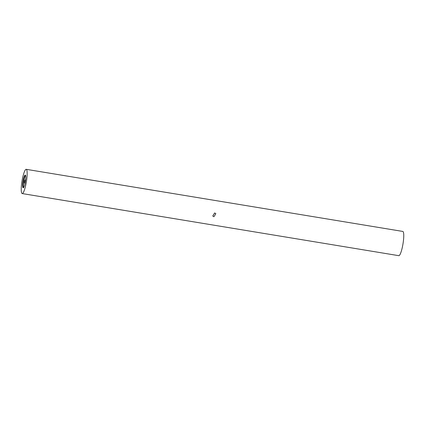 <?xml version="1.0" encoding="UTF-8"?>
<svg xmlns="http://www.w3.org/2000/svg" width="425" height="425" viewBox="0 0 425 425"><rect width="100%" height="100%" fill="white"/><g stroke="black" fill="none" stroke-linecap="round" stroke-linejoin="round"><path stroke-width="0.64" d="M214.662 212.957L212.766 216.033L213.924 216.718L215.842 213.669L214.662 212.957M26.196 169.32L402.799 231.434A12.288 2.21 99.4 0 1 403.134 231.662A12.288 2.21 99.4 0 1 402.81 244.928A12.288 2.21 99.4 0 1 398.804 255.68L22.201 193.566A12.288 2.21 99.4 0 1 21.866 193.338A12.288 2.21 99.4 0 1 22.19 180.072A12.288 2.21 99.4 0 1 26.196 169.32A12.288 2.21 99.4 0 1 26.531 169.543A12.288 2.21 99.4 0 1 26.201 182.808A12.288 2.21 99.4 0 1 22.201 193.566M25.426 175.18A6.465 1.163 -80.6 0 0 25.25 175.063A6.465 1.163 -80.6 0 0 23.141 180.721A6.465 1.163 -80.6 0 0 22.971 187.701A6.465 1.163 -80.6 0 0 23.147 187.823A6.465 1.163 -80.6 0 0 25.256 182.16A6.465 1.163 -80.6 0 0 25.426 175.18M25.527 175.355A6.465 1.163 -80.6 0 0 23.678 181.353A6.465 1.163 -80.6 0 0 23.497 187.632M25.139 179.945A1.652 0.298 -80.6 0 0 25.096 179.918A1.652 0.298 -80.6 0 0 24.554 181.363A1.652 0.298 -80.6 0 0 24.512 183.143A1.652 0.298 -80.6 0 0 24.554 183.175A1.652 0.298 -80.6 0 0 25.096 181.73A1.652 0.298 -80.6 0 0 25.139 179.945"/></g></svg>
